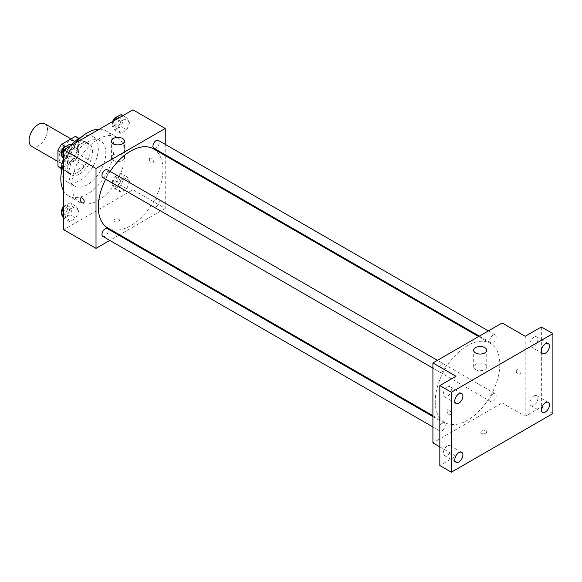 <?xml version="1.0" encoding="UTF-8"?>
<svg xmlns="http://www.w3.org/2000/svg" width="582" height="582" viewBox="0 0 582 582"><rect width="100%" height="100%" fill="white"/><g stroke="black" fill="none" stroke-linecap="round" stroke-linejoin="round"><path stroke-width="0.44" stroke-dasharray="2.91 2.18" d="M31.806 146.438A13.051 7.537 120 0 0 44.858 138.902A13.051 7.537 120 0 0 44.858 123.828M59.095 157.78A13.051 7.537 120 0 0 61.801 163.753A13.051 7.537 120 0 0 74.852 156.216A13.051 7.537 120 0 0 74.852 141.142A13.051 7.537 120 0 0 64.798 144.642A13.051 7.537 120 0 0 59.095 157.78M78.708 138.64L78.708 154.274A17.533 10.12 120 0 1 75.1 160.53L84.325 165.863A17.533 10.12 120 0 0 87.94 159.599L87.94 143.965L78.708 138.64A17.533 10.12 120 0 0 77.093 137.265M75.1 160.53L61.554 168.351A17.533 10.12 120 0 1 59.56 167.631M84.325 165.863L70.786 173.676L61.554 168.351M61.445 168.285L67.17 171.588L67.17 155.954L61.627 152.753M67.17 171.588A17.533 10.12 120 0 0 68.792 172.963A17.533 10.12 120 0 0 70.786 173.676M87.94 143.965A17.533 10.12 120 0 0 86.325 142.597A17.533 10.12 120 0 0 84.325 141.877L78.599 138.574M67.17 155.954A17.533 10.12 120 0 1 70.786 149.698L84.325 141.877M77.559 172.432A17.947 10.36 -60 0 1 68.581 173.32A17.947 10.36 -60 0 1 68.581 152.6A17.947 10.36 -60 0 1 86.529 142.234A17.947 10.36 -60 0 1 89.279 156.616A17.947 10.36 -60 0 1 77.559 172.432M79.865 173.763A17.947 10.36 120 0 0 91.592 157.948A17.947 10.36 120 0 0 88.842 143.565A17.947 10.36 120 0 0 75.005 148.374A17.947 10.36 120 0 0 67.17 166.437A17.947 10.36 120 0 0 70.888 174.651A17.947 10.36 120 0 0 79.865 173.763M70.786 149.698L65.235 146.489M87.94 159.599L78.708 154.274M81.524 136.923A26.103 15.074 -60 0 1 92.916 136.501A26.103 15.074 -60 0 1 96.918 157.424A26.103 15.074 -60 0 1 79.865 180.427A26.103 15.074 -60 0 1 66.814 181.722A26.103 15.074 -60 0 1 61.481 171.639M63.518 158.646A26.103 15.074 -60 0 1 71.564 144.86M87.365 184.756A26.103 15.074 -60 0 1 74.314 186.051A26.103 15.074 -60 0 1 74.314 155.903A26.103 15.074 -60 0 1 100.417 140.829A26.103 15.074 -60 0 1 104.418 161.752A26.103 15.074 -60 0 1 87.365 184.756M99.398 129.182A37.524 21.665 -60 0 1 106.128 130.943A37.524 21.665 -60 0 1 111.882 161.01A37.524 21.665 -60 0 1 87.365 194.082A37.524 21.665 -60 0 1 68.603 195.938A37.524 21.665 -60 0 1 63.714 190.991M63.714 163.2A37.524 21.665 -60 0 1 75.333 143.077M98.322 200.412A37.524 21.665 120 0 0 122.838 167.34A37.524 21.665 120 0 0 117.091 137.265A37.524 21.665 120 0 0 88.173 147.319A37.524 21.665 120 0 0 71.79 185.091A37.524 21.665 120 0 0 79.559 202.267A37.524 21.665 120 0 0 98.322 200.412M129.793 181.017L126.796 188.743L120.801 192.206L117.804 187.935L120.801 180.209L126.796 176.753L129.793 181.017L126.796 188.743L120.801 192.206L117.804 187.935L120.801 180.209L126.796 176.753L129.793 181.017L124.024 177.685L121.027 185.411L115.032 188.874L112.035 184.61L115.032 176.884L121.027 173.421L124.024 177.685M129.793 122.184L126.796 129.91L120.801 133.373L117.804 129.109L120.801 121.383L126.796 117.92L129.793 122.184L126.796 129.91L120.801 133.373L117.804 129.109L120.801 121.383L126.796 117.92L129.793 122.184L124.024 118.852L121.027 126.578L115.032 130.041L112.035 125.777L113.977 120.765M132.936 109.816L132.936 189.754L63.714 229.715M78.846 210.429L75.849 218.155L69.855 221.618L66.857 217.355L69.855 209.629L75.849 206.166L78.846 210.429L75.849 218.155L69.855 221.618L66.857 217.355L69.855 209.629L75.849 206.166L78.846 210.429L73.077 207.097L70.08 214.823L64.085 218.286L63.714 217.755M78.846 151.596L75.849 159.323L69.855 162.785L66.857 158.522L69.855 150.796L75.849 147.333L78.846 151.596L75.849 159.323L69.855 162.785L66.857 158.522L69.855 150.796L75.849 147.333L78.846 151.596L73.077 148.272L70.08 155.991L64.085 159.453L63.714 158.93M165.244 155.649L165.244 208.4L132.936 189.754M165.244 208.4L119.557 234.779M118.793 235.215L109.787 240.417M114.763 221.56A2.852 1.651 0 0 0 117.877 221.917A2.852 1.651 0 0 0 119.637 220.396A2.852 1.651 0 0 0 116.786 218.745A2.852 1.651 0 0 0 113.927 220.396A2.852 1.651 0 0 0 114.763 221.56A2.852 1.651 0 0 0 117.877 221.917A2.852 1.651 0 0 0 119.637 220.389A2.852 1.651 0 0 0 116.786 218.745A2.852 1.651 0 0 0 113.927 220.389A2.852 1.651 0 0 0 114.763 221.56M107.786 227.984A45.687 26.379 120 0 0 153.473 201.605A45.687 26.379 120 0 0 153.473 148.854M110.151 171.392A45.687 26.379 120 0 0 105.648 179.198M165.244 144.372L165.244 154.768M153.852 148.199A4.503 2.597 120 0 0 158.355 145.595A4.503 2.597 120 0 0 158.355 140.393M152.921 204.966A4.503 2.597 120 0 0 153.852 207.025A4.503 2.597 120 0 0 158.355 204.428A4.503 2.597 120 0 0 158.355 199.226A4.503 2.597 120 0 0 154.885 200.434A4.503 2.597 120 0 0 152.921 204.966M102.905 236.445A4.503 2.597 120 0 0 107.408 233.84A4.503 2.597 120 0 0 107.408 228.646M107.408 169.813A4.503 2.597 -60 0 1 108.339 171.872A4.503 2.597 -60 0 1 106.375 176.404A4.503 2.597 -60 0 1 102.905 177.612M149.378 159.279A2.852 1.651 -120 0 0 150.622 162.152A2.852 1.651 -120 0 0 152.826 162.916A2.852 1.651 -120 0 0 152.826 159.621A2.852 1.651 -120 0 0 149.967 157.969A2.852 1.651 -120 0 0 149.378 159.279A2.852 1.651 -120 0 0 150.622 162.152A2.852 1.651 -120 0 0 152.826 162.916A2.852 1.651 -120 0 0 152.826 159.621A2.852 1.651 -120 0 0 149.967 157.969A2.852 1.651 -120 0 0 149.378 159.279M80.745 197.938L80.745 197.938A2.852 1.651 60 0 1 82.95 198.702A2.852 1.651 60 0 1 84.194 201.576A2.852 1.651 60 0 1 83.604 202.878L83.597 202.885M113.323 160.436A6.526 3.768 180 0 1 111.409 157.773A6.526 3.768 180 0 1 117.935 154.004A6.526 3.768 180 0 1 124.468 157.773A6.526 3.768 180 0 1 120.438 161.25A6.526 3.768 180 0 1 113.323 160.436M435.22 401.573A45.687 26.379 120 0 0 444.677 422.488A45.687 26.379 120 0 0 490.364 396.109A45.687 26.379 120 0 0 490.364 343.358A45.687 26.379 120 0 0 455.16 355.595A45.687 26.379 120 0 0 435.22 401.573M445.23 366.376A4.503 2.597 -60 0 1 443.266 370.909A4.503 2.597 -60 0 1 439.796 372.116A4.503 2.597 -60 0 1 439.796 366.915A4.503 2.597 -60 0 1 444.299 364.317A4.503 2.597 -60 0 1 445.23 366.376M489.811 399.47A4.503 2.597 120 0 0 490.742 401.529A4.503 2.597 120 0 0 495.253 398.932A4.503 2.597 120 0 0 495.246 393.73A4.503 2.597 120 0 0 491.775 394.938A4.503 2.597 120 0 0 489.811 399.47M438.864 428.883A4.503 2.597 120 0 0 439.796 430.949A4.503 2.597 120 0 0 444.299 428.345A4.503 2.597 120 0 0 444.299 423.143A4.503 2.597 120 0 0 440.829 424.351A4.503 2.597 120 0 0 438.864 428.883M489.811 340.637A4.503 2.597 120 0 0 490.742 342.696A4.503 2.597 120 0 0 495.253 340.099A4.503 2.597 120 0 0 495.246 334.897A4.503 2.597 120 0 0 491.775 336.105A4.503 2.597 120 0 0 489.811 340.637M502.135 322.974L502.135 402.904L432.913 442.873M552.9 413.562L541.362 406.905L525.211 416.232L502.135 402.904M439.832 446.867L455.982 456.193L439.832 465.52M481.656 433.379A2.852 1.651 0 0 0 484.77 433.736A2.852 1.651 0 0 0 486.53 432.215A2.852 1.651 0 0 0 483.678 430.564A2.852 1.651 0 0 0 480.819 432.215A2.852 1.651 0 0 0 481.656 433.379A2.852 1.651 0 0 0 484.77 433.736A2.852 1.651 0 0 0 486.53 432.215A2.852 1.651 0 0 0 483.678 430.564A2.852 1.651 0 0 0 480.819 432.215A2.852 1.651 0 0 0 481.656 433.379M525.211 336.294L525.211 416.232M516.27 371.098A2.852 1.651 -120 0 0 517.514 373.971A2.852 1.651 -120 0 0 519.719 374.735A2.852 1.651 -120 0 0 519.719 371.44A2.852 1.651 -120 0 0 516.86 369.796A2.852 1.651 -120 0 0 516.27 371.098A2.852 1.651 -120 0 0 517.514 373.971A2.852 1.651 -120 0 0 519.711 374.743A2.852 1.651 -120 0 0 519.711 371.44A2.852 1.651 -120 0 0 516.86 369.796A2.852 1.651 -120 0 0 516.27 371.098M455.982 456.193L455.982 376.263M451.079 413.395A2.852 1.651 60 0 1 450.49 414.704A2.852 1.651 60 0 1 447.638 413.053A2.852 1.651 60 0 1 447.638 409.757A2.852 1.651 60 0 1 449.835 410.521A2.852 1.651 60 0 1 451.079 413.395A2.852 1.651 60 0 1 450.49 414.704A2.852 1.651 60 0 1 447.638 413.053A2.852 1.651 60 0 1 447.638 409.757A2.852 1.651 60 0 1 449.835 410.521A2.852 1.651 60 0 1 451.086 413.395M475.596 369.592A6.526 3.768 180 0 1 473.69 366.929A6.526 3.768 180 0 1 480.215 363.161A6.526 3.768 180 0 1 486.741 366.929A6.526 3.768 180 0 1 482.711 370.414A6.526 3.768 180 0 1 475.596 369.592M533.861 396.015A5.718 3.303 120 0 0 530.129 401.049A5.718 3.303 120 0 0 531.002 405.632A5.718 3.303 120 0 0 536.72 402.329A5.718 3.303 120 0 0 536.72 395.731A5.718 3.303 120 0 0 533.861 396.015M533.861 337.182A5.718 3.303 120 0 0 530.129 342.223A5.718 3.303 120 0 0 531.002 346.799A5.718 3.303 120 0 0 536.72 343.504A5.718 3.303 120 0 0 536.72 336.898A5.718 3.303 120 0 0 533.861 337.182M541.362 326.968L541.362 406.905M447.332 445.972A5.718 3.303 120 0 0 443.6 451.006A5.718 3.303 120 0 0 444.473 455.59A5.718 3.303 120 0 0 450.192 452.287A5.718 3.303 120 0 0 450.192 445.688A5.718 3.303 120 0 0 447.332 445.972M447.332 387.139A5.718 3.303 120 0 0 443.6 392.181A5.718 3.303 120 0 0 444.473 396.757A5.718 3.303 120 0 0 450.192 393.461A5.718 3.303 120 0 0 450.192 386.855A5.718 3.303 120 0 0 447.332 387.139M70.08 144.001L73.077 148.272M63.896 153.568A4.503 2.597 120 0 0 64.828 155.627A4.503 2.597 120 0 0 69.331 153.03A4.503 2.597 120 0 0 69.331 147.828A4.503 2.597 120 0 0 65.861 149.036A4.503 2.597 120 0 0 63.896 153.568M75.849 159.323L70.08 155.991M69.855 162.785L64.085 159.453M66.857 158.522L63.714 156.704M69.855 150.796L65.904 148.519M75.849 147.333L71.899 145.056M61.787 153.393A4.503 2.597 120 0 0 62.521 154.295A4.503 2.597 120 0 0 67.025 151.698A4.503 2.597 120 0 0 67.025 146.497A4.503 2.597 120 0 0 66.122 146.286M121.027 114.589L124.024 118.852M114.843 124.155A4.503 2.597 120 0 0 115.782 126.214A4.503 2.597 120 0 0 120.285 123.617A4.503 2.597 120 0 0 120.285 118.415A4.503 2.597 120 0 0 116.815 119.623A4.503 2.597 120 0 0 114.843 124.155M126.796 129.91L121.027 126.578M120.801 133.373L115.032 130.041M117.804 129.109L112.035 125.777M120.801 121.383L116.858 119.099M126.796 117.92L122.853 115.643M112.719 121.493A4.503 2.597 120 0 0 112.537 122.824A4.503 2.597 120 0 0 113.468 124.883A4.503 2.597 120 0 0 117.971 122.285A4.503 2.597 120 0 0 117.971 117.084A4.503 2.597 120 0 0 117.069 116.873M63.714 207.257L64.085 206.297L70.08 202.834L73.077 207.097M63.896 212.401A4.503 2.597 120 0 0 64.828 214.46A4.503 2.597 120 0 0 69.331 211.863A4.503 2.597 120 0 0 69.331 206.661A4.503 2.597 120 0 0 65.861 207.869A4.503 2.597 120 0 0 63.896 212.401M75.849 218.155L70.08 214.823M69.855 221.618L64.085 218.286M66.857 217.355L63.714 215.536M69.855 209.629L64.085 206.297M75.849 206.166L70.08 202.834M61.787 212.219A4.503 2.597 120 0 0 62.521 213.128A4.503 2.597 120 0 0 67.025 210.531A4.503 2.597 120 0 0 67.025 205.33A4.503 2.597 120 0 0 63.714 206.377M114.843 182.981A4.503 2.597 120 0 0 115.782 185.047A4.503 2.597 120 0 0 120.285 182.442A4.503 2.597 120 0 0 120.285 177.248A4.503 2.597 120 0 0 116.815 178.456A4.503 2.597 120 0 0 114.843 182.981M126.796 188.743L121.027 185.411M120.801 192.206L115.032 188.874M117.804 187.935L112.035 184.61M120.801 180.209L115.032 176.884M126.796 176.753L121.027 173.421M112.537 181.649A4.503 2.597 120 0 0 113.468 183.716A4.503 2.597 120 0 0 117.971 181.111A4.503 2.597 120 0 0 117.971 175.917A4.503 2.597 120 0 0 114.501 177.117A4.503 2.597 120 0 0 112.537 181.649M57.945 161.527L61.801 163.753M70.997 138.916L74.852 141.142M88.842 143.565L86.529 142.234M70.888 174.651L68.581 173.32M86.325 142.597L78.956 138.341M68.792 172.963L61.43 168.707M100.417 140.829L92.916 136.501M74.314 186.051L66.814 181.722M117.091 137.265L106.128 130.943M79.559 202.267L68.603 195.938M124.468 157.773L124.468 141.128M111.409 157.773L111.409 141.128M490.364 343.358L478.593 336.563M444.677 422.488L432.913 415.694M432.913 368.137L439.796 372.116M437.417 360.338L444.299 364.317M495.246 393.73L158.355 199.226M490.742 401.529L153.852 207.025M444.299 423.143L432.913 416.574M439.796 430.949L432.913 426.97M495.246 334.897L488.363 330.925M490.742 342.696L479.357 336.127M486.741 366.929L486.741 350.284M473.69 366.929L473.69 350.284M531.002 405.632L542.54 412.296M536.72 395.731L548.259 402.395M444.473 455.59L456.012 462.254M450.192 445.688L461.73 452.352M444.473 396.757L456.012 403.421M450.192 386.855L461.73 393.519M531.002 346.799L542.54 353.463M536.72 336.898L548.259 343.562M69.331 147.828L67.025 146.497M64.828 155.627L62.521 154.295M120.285 118.415L117.971 117.084M115.782 126.214L113.468 124.883M69.331 206.661L67.025 205.33M64.828 214.46L62.521 213.128M120.285 177.248L117.971 175.917M115.782 185.047L113.468 183.716"/><path stroke-width="0.87" d="M70.997 138.916L44.858 123.828A13.051 7.537 120 0 0 34.796 127.32A13.051 7.537 120 0 0 29.1 140.458A13.051 7.537 120 0 0 31.806 146.438L57.945 161.527M65.235 146.489L61.554 144.365L75.1 136.552A17.533 10.12 120 0 1 77.093 137.265L78.956 138.341M61.445 168.285L57.945 166.263A17.533 10.12 120 0 0 59.56 167.631L61.43 168.707M57.945 166.263L57.945 150.629A17.533 10.12 120 0 1 61.554 144.365M61.627 152.753L57.945 150.629M78.599 138.574L75.1 136.552M61.481 171.639A26.103 15.074 -60 0 1 63.518 158.646M71.564 144.86A26.103 15.074 -60 0 1 81.524 136.923M63.714 190.991A37.524 21.665 -60 0 1 63.714 163.2M75.333 143.077A37.524 21.665 -60 0 1 99.398 129.182M109.787 240.417L96.015 248.368L63.714 229.715L63.714 149.785L132.936 109.816L165.244 128.469L165.244 144.372M119.557 234.779L118.793 235.215M105.648 179.198A45.687 26.379 120 0 0 98.322 207.068A45.687 26.379 120 0 0 107.786 227.984L432.913 415.694M478.593 336.563L153.473 148.854A45.687 26.379 120 0 0 110.151 171.392M165.244 154.768L165.244 155.649M96.015 248.368L96.015 168.438L165.244 128.469M488.363 330.925L158.355 140.393A4.503 2.597 120 0 0 154.885 141.601A4.503 2.597 120 0 0 152.921 146.133A4.503 2.597 120 0 0 153.852 148.199L479.357 336.127M432.913 416.574L107.408 228.646A4.503 2.597 120 0 0 103.938 229.846A4.503 2.597 120 0 0 101.974 234.379A4.503 2.597 120 0 0 102.905 236.445L432.913 426.97M432.913 368.137L102.905 177.612A4.503 2.597 -60 0 1 102.905 172.41A4.503 2.597 -60 0 1 107.408 169.813L437.417 360.338M96.015 168.438L63.714 149.785M113.323 143.79A6.526 3.768 180 0 1 111.409 141.128A6.526 3.768 180 0 1 117.935 137.359A6.526 3.768 180 0 1 124.468 141.128A6.526 3.768 180 0 1 120.438 144.605A6.526 3.768 180 0 1 113.323 143.79M84.194 201.576A2.852 1.651 60 0 1 83.597 202.885A2.852 1.651 60 0 1 80.745 201.234A2.852 1.651 60 0 1 80.745 197.938A2.852 1.651 60 0 1 82.942 198.702A2.852 1.651 60 0 1 84.194 201.576M83.604 202.878A2.852 1.651 60 0 1 80.745 201.234A2.852 1.651 60 0 1 80.745 197.938M439.832 446.867L432.913 442.873L432.913 362.942L502.135 322.974L525.211 336.294L541.362 326.968L552.9 333.632L552.9 413.562L451.37 472.184L439.832 465.52L439.832 385.59L455.982 376.263L432.913 362.942M451.37 472.184L451.37 392.246L439.832 385.59M451.37 392.246L552.9 333.632M475.596 352.947A6.526 3.768 180 0 1 473.69 350.284A6.526 3.768 180 0 1 480.215 346.516A6.526 3.768 180 0 1 486.741 350.284A6.526 3.768 180 0 1 482.711 353.761A6.526 3.768 180 0 1 475.596 352.947M545.399 353.179A5.718 3.303 -60 0 1 542.54 353.463A5.718 3.303 -60 0 1 541.667 348.88A5.718 3.303 -60 0 1 545.399 343.846A5.718 3.303 -60 0 1 548.259 343.562A5.718 3.303 -60 0 1 549.139 348.138A5.718 3.303 -60 0 1 545.399 353.179M458.871 403.137A5.718 3.303 -60 0 1 456.012 403.421A5.718 3.303 -60 0 1 455.131 398.837A5.718 3.303 -60 0 1 458.871 393.803A5.718 3.303 -60 0 1 461.73 393.519A5.718 3.303 -60 0 1 462.603 398.103A5.718 3.303 -60 0 1 458.871 403.137M458.871 461.97A5.718 3.303 -60 0 1 456.012 462.254A5.718 3.303 -60 0 1 455.131 457.67A5.718 3.303 -60 0 1 458.871 452.636A5.718 3.303 -60 0 1 461.73 452.352A5.718 3.303 -60 0 1 462.603 456.928A5.718 3.303 -60 0 1 458.871 461.97M545.399 412.012A5.718 3.303 -60 0 1 542.54 412.296A5.718 3.303 -60 0 1 541.667 407.713A5.718 3.303 -60 0 1 545.399 402.671A5.718 3.303 -60 0 1 548.259 402.395A5.718 3.303 -60 0 1 549.139 406.971A5.718 3.303 -60 0 1 545.399 412.012M63.714 158.93L61.088 155.19L64.085 147.464L70.08 144.001L71.899 145.056M63.714 156.704L61.088 155.19M65.904 148.519L64.085 147.464M66.122 146.286A4.503 2.597 120 0 0 61.59 152.237A4.503 2.597 120 0 0 61.787 153.393M113.977 120.765L115.032 118.051L121.027 114.589L122.853 115.643M116.858 119.099L115.032 118.051M117.069 116.873A4.503 2.597 120 0 0 112.719 121.493M63.714 217.755L61.088 214.023L63.714 207.257M63.714 215.536L61.088 214.023M63.714 206.377A4.503 2.597 120 0 0 61.59 211.07A4.503 2.597 120 0 0 61.787 212.219"/></g></svg>
